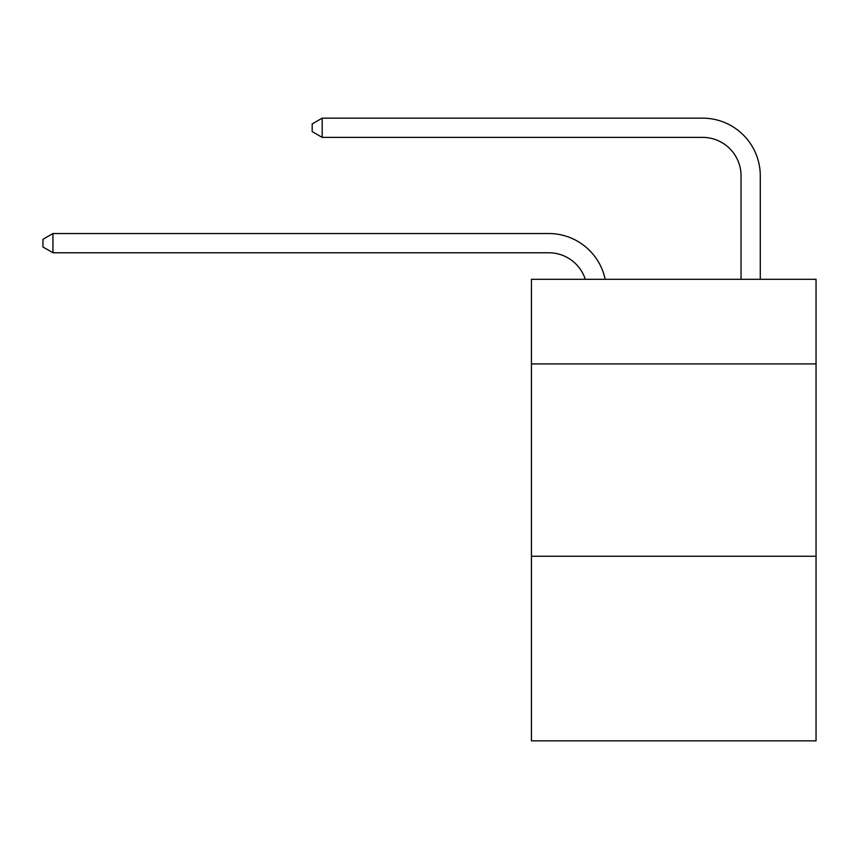 <?xml version="1.0" encoding="UTF-8"?>
<svg xmlns="http://www.w3.org/2000/svg" width="859" height="859" viewBox="0 0 859 859"><rect width="100%" height="100%" fill="white"/><g stroke="black" fill="none" stroke-linecap="round" stroke-linejoin="round"><path stroke-width="1.29" d="M816.05 363.926L816.05 279.304L531.431 279.304L531.431 363.926L816.05 363.926L816.05 740.855L531.431 740.855L531.431 363.926M816.05 556.235L531.431 556.235M548.729 233.53L52.947 233.53L548.729 233.53A57.693 57.693 139.5 0 1 605.187 279.304M741.049 279.304L741.049 175.837A38.462 38.462 18.6 0 0 702.587 137.376L322.189 137.376L312.193 131.61L312.193 123.911L322.189 118.145L702.587 118.145A57.693 57.693 -161.4 0 1 760.279 175.837L760.279 279.304M741.049 175.837A38.462 38.462 18.6 0 0 702.587 137.376A38.462 38.462 18.6 0 1 741.049 175.837A38.462 38.462 18.6 0 0 702.587 137.376A38.462 38.462 18.6 0 1 741.049 175.837A38.462 38.462 18.6 0 0 702.587 137.376A38.462 38.462 18.6 0 1 741.049 175.837A38.462 38.462 18.6 0 0 702.587 137.376A38.462 38.462 18.6 0 1 741.049 175.837A38.462 38.462 18.6 0 0 702.587 137.376A38.462 38.462 18.6 0 1 741.049 175.837A38.462 38.462 18.6 0 0 702.587 137.376A38.462 38.462 18.6 0 1 741.049 175.837A38.462 38.462 18.6 0 0 702.587 137.376A38.462 38.462 18.6 0 1 741.049 175.837A38.462 38.462 18.6 0 0 702.587 137.376A38.462 38.462 18.6 0 1 741.049 175.837A38.462 38.462 18.6 0 0 702.587 137.376A38.462 38.462 18.6 0 1 741.049 175.837A38.462 38.462 18.6 0 0 702.587 137.376A38.462 38.462 18.6 0 1 741.049 175.837A38.462 38.462 18.6 0 0 702.587 137.376A38.462 38.462 18.6 0 1 741.049 175.837A38.462 38.462 18.6 0 0 702.587 137.376A38.462 38.462 18.6 0 1 741.049 175.837A38.462 38.462 18.6 0 0 702.587 137.376A38.462 38.462 18.6 0 1 741.049 175.837A38.462 38.462 18.6 0 0 702.587 137.376A38.462 38.462 18.6 0 1 741.049 175.837A38.462 38.462 18.6 0 0 702.587 137.376M585.301 279.304A38.462 38.462 -40.5 0 0 548.729 252.761L52.947 252.761L42.95 246.995L42.95 239.307L52.947 233.53L52.947 252.761M322.189 118.145L322.189 137.376"/></g></svg>
